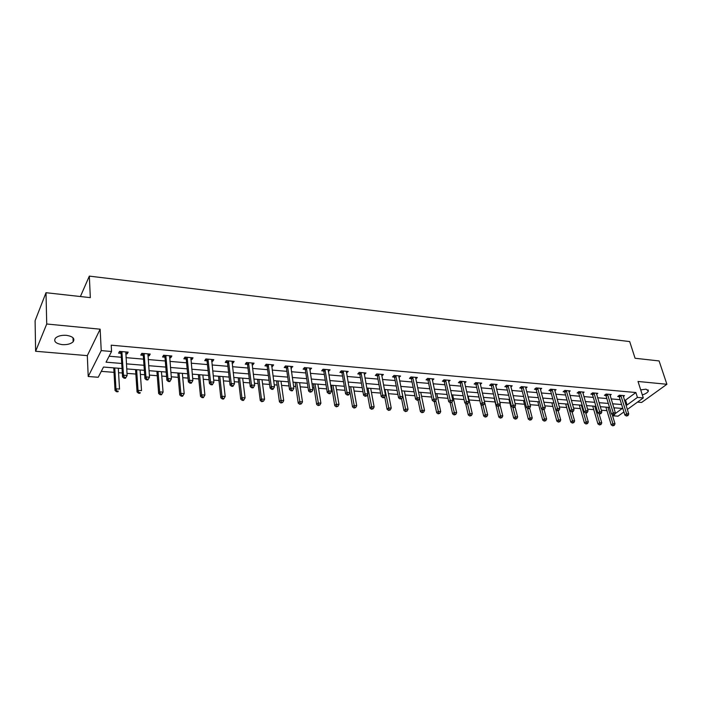 <?xml version="1.0" encoding="UTF-8"?>
<svg xmlns="http://www.w3.org/2000/svg" width="702" height="702" viewBox="0 0 702 702"><rect width="100%" height="100%" fill="white"/><g stroke="black" fill="none" stroke-linecap="round" stroke-linejoin="round"><path stroke-width="1.05" d="M62.276 344.629C67.19 344.893 70.814 343.945 73.157 341.777C75.123 338.557 72.868 336.398 66.383 335.328C61.478 335.038 57.827 335.977 55.458 338.127C53.457 341.418 55.73 343.585 62.276 344.629M642.312 394.91C645.7 393.84 647.718 392.541 648.376 391.014L646.042 389.171L640.707 389.891M122.034 368.532L103.51 367.049L98.227 377.264L88.215 376.509L101.228 350.596L111.565 351.5L106.037 362.179L121.727 363.469M87.311 355.633L100.149 329.194L46.727 323.999L46.007 292.708L35.1 320.726L35.618 351.272L87.311 355.633L88.215 376.509M637.521 402.097L641.628 402.448L666.9 384.275L638.013 381.467L643.286 397.929L627.334 409.459M623.911 411.934L618.032 416.181L612.574 415.777M101.281 371.358L114.014 372.35M118.568 372.701L122.306 372.999M127.001 373.359L135.855 374.052M140.391 374.403L144.665 374.736M149.35 375.096L157.248 375.71M161.785 376.061L166.558 376.439M171.235 376.798L178.22 377.343M182.748 377.694L188.013 378.106M192.681 378.466L198.78 378.94M203.299 379.291L209.029 379.738M213.68 380.098L218.936 380.502M223.438 380.853L229.615 381.335M234.266 381.695L238.698 382.037M243.199 382.388L249.798 382.906M254.44 383.266L258.09 383.546M262.574 383.897L269.586 384.442M274.21 384.801L277.106 385.029M281.581 385.372L288.987 385.951M293.603 386.311L295.77 386.477M300.228 386.82L308.011 387.425M312.609 387.785L314.084 387.899M318.532 388.241L326.676 388.882M331.265 389.233L332.055 389.294M336.495 389.645L344.989 390.303M354.124 391.014L362.952 391.698M371.437 392.357L380.589 393.067M388.443 393.682L397.894 394.41M405.142 394.98L414.891 395.735M421.542 396.253L431.572 397.034M437.662 397.507L447.955 398.306M453.501 398.736L464.057 399.552M469.059 399.947L479.87 400.781M484.362 401.132L495.094 401.965M499.842 402.334L509.898 403.115M515.092 403.518L524.455 404.247M530.08 404.685L538.767 405.361M544.822 405.835L552.851 406.458M559.31 406.958L566.698 407.529M573.552 408.064L580.335 408.59M587.556 409.152L593.743 409.635M601.333 410.222L606.94 410.661M46.727 323.999L35.618 351.272M46.007 292.708L90.33 297.639L89.329 276.114L629.694 341.576L635.082 358.266L659.09 360.933L666.9 384.275M89.329 276.114L80.397 296.534M614.066 408.573L615.022 407.871M624.403 400.035L625.543 400.131L635.88 392.532L111.214 345.182L111.565 351.5M109.126 356.221L121.349 357.257M126.009 357.651L143.541 359.143M148.192 359.538L165.286 360.995M169.928 361.39L186.583 362.802M191.216 363.197L207.45 364.584M212.074 364.97L227.896 366.321M232.511 366.707L247.946 368.023M252.553 368.418L267.602 369.691M272.2 370.086L286.881 371.332M291.462 371.727L305.791 372.946M310.363 373.332L324.342 374.517M328.896 374.903L342.541 376.07M347.086 376.456L360.407 377.588M364.935 377.974L377.939 379.08M382.45 379.457L395.147 380.537M399.649 380.923L412.048 381.976M416.54 382.362L428.641 383.389M433.125 383.766L444.945 384.775M449.412 385.152L460.96 386.135M465.408 386.512L476.693 387.478M481.124 387.855L492.155 388.794M496.577 389.162L507.353 390.084M511.758 390.452L522.288 391.356M526.676 391.725L536.977 392.602M541.347 392.971L551.412 393.831M555.773 394.199L565.61 395.033M569.954 395.401L579.58 396.226M583.906 396.595L593.313 397.393M597.621 397.762L606.826 398.543M611.126 398.903L620.129 399.675M623.315 396.533L624.482 395.674L619.418 395.226L617.707 396.498L619.076 396.621M610.056 395.401L611.249 394.506L606.098 394.059L604.396 395.349L605.791 395.463M596.586 394.252L597.788 393.331L592.558 392.866L590.873 394.173L592.286 394.296M582.888 393.094L584.117 392.128L578.79 391.663L577.123 392.98L578.562 393.102M568.962 391.909L570.208 390.909L564.803 390.435L563.144 391.76L564.61 391.892M554.799 390.707L556.081 389.671L550.579 389.189L548.938 390.531L550.421 390.654M540.408 389.487L541.707 388.408L536.109 387.916L534.485 389.277L535.995 389.408M525.763 388.25L527.088 387.127L521.393 386.627L519.787 387.995L521.332 388.127M510.872 386.986L512.214 385.819L506.432 385.319L504.843 386.697L506.405 386.837M495.717 385.714L497.095 384.494L491.207 383.976L489.636 385.38L491.224 385.521M480.3 384.415L481.704 383.143L475.71 382.625L474.166 384.038L475.781 384.178M464.61 383.099L466.04 381.774L459.942 381.239L458.415 382.669L460.064 382.809M448.648 381.756L450.105 380.379L443.901 379.835L442.392 381.274L444.068 381.423M432.388 380.405L433.88 378.948L427.562 378.396L426.079 379.861L427.781 380.01M415.83 378.966L417.365 377.5L410.933 376.939L409.468 378.422L411.205 378.571M398.964 377.509L400.544 376.026L393.998 375.456L392.558 376.948L394.322 377.106M381.791 376.018L383.415 374.526L376.746 373.938L375.333 375.456L377.132 375.614M364.303 374.491L365.97 372.999L359.17 372.402L357.792 373.929L359.626 374.087M346.472 372.946L348.201 371.437L341.269 370.832L339.917 372.376L341.786 372.543M328.317 371.367L330.089 369.849L323.025 369.234L321.7 370.796L323.613 370.963M309.801 369.761L311.627 368.234L304.44 367.602L303.141 369.182L305.089 369.357M290.935 368.129L292.822 366.584L285.486 365.935L284.222 367.541L286.205 367.716M271.7 366.453L272.394 366.514L273.64 364.9L266.163 364.241L264.935 365.865L266.953 366.04M252.088 364.75L252.878 364.821L254.08 363.18L246.455 362.513L245.261 364.162L247.323 364.338M247.534 364.356L247.982 364.391M232.081 363.013L232.967 363.092L234.135 361.433L226.36 360.749L225.202 362.416L227.308 362.601M211.671 361.24L212.662 361.328L213.794 359.652L205.853 358.95L204.738 360.635L206.879 360.828M190.856 359.433L191.944 359.529L193.032 357.827L184.933 357.116L183.863 358.827L186.048 359.02M169.603 357.59L170.805 357.695L171.85 355.975L163.584 355.247L162.557 356.976L164.786 357.169M147.911 355.703L149.228 355.817L150.228 354.071L141.795 353.334L140.804 355.089L143.085 355.282M125.763 353.782L127.194 353.905L128.15 352.141L119.542 351.386L118.603 353.159L120.928 353.36M100.149 329.194L101.228 350.596M635.88 392.532L637.434 397.42L643.286 397.929M615.022 413.741L622.297 408.45L613.82 407.774M609.511 407.432L600.28 406.695M595.963 406.344L586.521 405.589M582.186 405.247L572.534 404.475M568.172 404.133L558.301 403.343M553.931 402.992L543.839 402.185M539.452 401.834L529.115 401.009M524.719 400.658L514.145 399.815M509.731 399.464L498.92 398.604M494.48 398.253L483.415 397.367M478.966 397.007L467.637 396.103M463.18 395.752L451.579 394.822M447.104 394.471L435.24 393.524M430.738 393.164L418.594 392.19M414.083 391.83L401.641 390.838M397.113 390.479L384.371 389.461M379.835 389.101L366.777 388.057M362.232 387.697L348.859 386.627M344.296 386.267L330.589 385.17M326.018 384.81L311.978 383.687M307.388 383.318L292.997 382.169M288.39 381.809L273.64 380.624M269.024 380.256L253.905 379.054M249.271 378.685L233.766 377.448M229.133 377.079L213.224 375.807M208.573 375.438L192.26 374.131M187.601 373.762L170.867 372.429M166.198 372.051L149.026 370.682M144.349 370.314L126.72 368.901M612.513 415.566L613.25 415.031M625.912 404.887L627.053 404.984L637.434 397.42M126.404 363.855L143.989 365.294M148.648 365.681L165.786 367.085M170.446 367.471L187.144 368.84M191.795 369.226L208.073 370.559M212.706 370.946L228.58 372.244M233.204 372.63L248.683 373.894M253.299 374.28L268.392 375.517M272.99 375.895L287.715 377.106M292.304 377.483L306.669 378.659M311.249 379.036L325.263 380.186M329.835 380.563L343.506 381.686M348.06 382.063L361.407 383.16M365.953 383.529L378.983 384.599M383.511 384.977L396.235 386.021M400.745 386.39L413.171 387.407M417.672 387.776L429.799 388.776M434.284 389.145L446.139 390.119M450.605 390.487L462.179 391.435M466.637 391.804L477.948 392.734M482.388 393.094L493.436 394.006M497.867 394.366L508.66 395.252M513.074 395.621L523.631 396.481M528.027 396.849L538.337 397.692M542.716 398.052L552.799 398.876M557.169 399.236L567.023 400.052M571.375 400.403L581.01 401.202M585.345 401.553L594.769 402.325M599.087 402.685L608.309 403.439M612.609 403.79L621.63 404.536M625.543 400.131L627.053 404.984M415.628 377.351L415.891 378.975M398.771 375.903L399.096 377.518M381.677 374.377L381.993 376.035M364.268 372.85L364.575 374.517M346.534 371.288L346.832 372.981M328.466 369.708L328.747 371.411M310.056 368.094L310.319 369.805M291.286 366.444L291.541 368.173M272.157 364.768L272.394 366.514M252.65 363.057L252.878 364.821M232.757 361.311L232.967 363.092M212.469 359.529L212.662 361.328M191.769 357.722L191.944 359.529M170.647 355.861L170.805 357.695M149.087 353.975L149.228 355.817M127.08 352.044L127.194 353.905M621.051 395.867L619.339 397.139L624.877 415.057L626.614 413.811L620.787 395.349M627.123 415.523L626.43 416.023L627.974 415.593L627.123 415.523L626.614 413.811L628.738 413.969L623.122 395.551M619.339 397.139L618.585 395.849M624.877 415.057L626.43 416.023M627.974 415.593L628.738 413.969M605.896 407.142L611.214 424.868L612.899 423.666L615.005 423.806L612.179 414.461M607.967 407.3L613.408 425.351L612.732 425.833L614.25 425.403L613.408 425.351M615.005 423.806L614.25 425.403M612.732 425.833L611.214 424.868M607.756 394.7L606.054 395.989L611.512 414.04L613.241 412.785L607.484 394.182M613.759 414.513L613.074 415.014L613.934 415.084L614.627 414.584L613.759 414.513L613.241 412.785L615.391 412.952L609.862 394.384M606.054 395.989L605.282 394.673M611.512 414.04L613.074 415.014M614.627 414.584L615.391 412.952M594.243 393.524L592.549 394.822L597.928 413.013L599.64 411.741L593.971 392.997M600.175 413.487L599.49 413.996L601.052 413.548L600.175 413.487L599.64 411.741L601.833 411.907L596.384 393.208M592.549 394.822L591.768 393.48M597.928 413.013L599.49 413.996M601.052 413.548L601.833 411.907M592.707 406.089L597.955 423.955L599.622 422.736L601.763 422.885L599.052 413.724M594.761 406.247L600.149 424.429L599.473 424.921L601 424.491L600.149 424.429M601.763 422.885L601 424.491M599.473 424.921L597.955 423.955M579.308 405.019L584.476 423.016L586.135 421.788L588.311 421.937L585.714 412.96M581.344 405.177L586.67 423.499L586.003 423.99L587.539 423.56L586.67 423.499M588.311 421.937L587.539 423.56M586.003 423.99L584.476 423.016M580.501 392.321L578.825 393.629L584.125 411.969L585.819 410.679L580.229 391.786M586.363 412.443L585.687 412.952L586.574 413.022L587.258 412.504L586.363 412.443L585.819 410.679L588.048 410.854L582.686 392.006M578.825 393.629L578.036 392.26M584.125 411.969L585.687 412.952M587.258 412.504L588.048 410.854M566.532 391.102L564.873 392.427L570.085 410.898L571.77 409.599L566.268 390.566M572.323 411.381L571.647 411.898L572.551 411.96L573.227 411.442L572.323 411.381L571.77 409.599L574.034 409.775L568.752 390.786M564.873 392.427L564.066 391.023M570.085 410.898L571.647 411.898M573.227 411.442L574.034 409.775M552.334 389.856L550.693 391.198L555.808 409.819L557.476 408.503L552.062 389.32M558.037 410.293L557.37 410.819L558.959 410.363L558.037 410.293L557.476 408.503L559.784 408.678L554.598 389.54M550.693 391.198L549.868 389.768M555.808 409.819L557.37 410.819M558.959 410.363L559.784 408.678M565.689 403.94L570.787 422.069L572.428 420.823L574.64 420.981L572.077 411.925M567.716 404.089L572.964 422.551L572.306 423.052L573.85 422.613L572.964 422.551M574.64 420.981L573.85 422.613M572.306 423.052L570.787 422.069M551.86 402.834L556.861 421.103L558.494 419.849L560.74 420.007L558.222 410.881M553.86 402.983L559.038 421.595L558.388 422.095L559.942 421.656L559.038 421.595M560.74 420.007L559.942 421.656M558.388 422.095L556.861 421.103M537.802 401.702L542.716 420.121L544.322 418.857L546.612 419.015L544.068 409.573M541.672 408.959L544.884 420.612L544.234 421.121L545.796 420.673L544.884 420.612M546.612 419.015L545.796 420.673M544.234 421.121L542.716 420.121M537.89 388.592L536.267 389.943L541.295 408.713L542.944 407.388L537.627 388.048M543.515 409.196L542.857 409.722L544.454 409.266L543.515 409.196L542.944 407.388L545.287 407.572L540.198 388.276M536.267 389.943L535.433 388.487M541.295 408.713L542.857 409.722M544.454 409.266L545.287 407.572M523.499 400.57L528.325 419.129L529.922 417.848L532.248 418.006L529.668 408.178M527.395 408.16L530.493 419.62L529.852 420.129L531.423 419.682L530.493 419.62M532.248 418.006L531.423 419.682M529.852 420.129L528.325 419.129M523.201 387.311L521.595 388.68L526.526 407.599L528.158 406.256L522.937 386.767M528.738 408.081L528.088 408.617L529.045 408.687L529.694 408.152L528.738 408.081L528.158 406.256L530.545 406.44L525.552 386.995M521.595 388.68L520.744 387.179M526.526 407.599L528.088 408.617M529.694 408.152L530.545 406.44M508.959 399.412L513.688 418.111L515.277 416.821L517.637 416.979L514.952 406.467M512.872 407.353L515.847 418.603L515.215 419.12L516.795 418.673L515.847 418.603M517.637 416.979L516.795 418.673M515.215 419.12L513.688 418.111M508.257 386.003L506.668 387.39L511.504 406.458L513.118 405.098L507.994 385.451M513.715 406.941L513.065 407.485L514.031 407.555L514.68 407.011L513.715 406.941L513.118 405.098L515.549 405.291L510.661 385.688M506.668 387.39L505.809 385.854M511.504 406.458L513.065 407.485M514.68 407.011L515.549 405.291M494.182 398.227L498.815 417.085L500.377 415.777L502.781 415.944L499.991 404.694M498.051 406.353L500.965 417.576L500.333 418.102L501.921 417.646L500.965 417.576M502.781 415.944L501.921 417.646M500.333 418.102L498.815 417.085M493.058 384.678L491.488 386.074L496.217 405.291L497.815 403.931L492.795 384.117M498.42 405.782L497.779 406.326L499.403 405.861L498.42 405.782L497.815 403.931L500.28 404.115L495.507 384.354M491.488 386.074L490.619 384.503M496.217 405.291L497.779 406.326M499.403 405.861L500.28 404.115M480.87 404.255L483.678 416.032L485.222 414.707L487.671 414.882L483.459 397.367M482.95 405.212L485.819 416.532L485.196 417.058L486.802 416.602L485.819 416.532M487.671 414.882L486.802 416.602M485.196 417.058L483.678 416.032M477.597 383.327L476.044 384.74L480.659 404.115L482.239 402.729L477.334 382.765M482.853 404.606L482.221 405.159L483.862 404.677L482.853 404.606L482.239 402.729L484.749 402.922L480.089 383.002M476.044 384.74L475.157 383.134M480.659 404.115L482.221 405.159M483.862 404.677L484.749 402.922M465.619 403.448L468.278 414.97L469.805 413.627L472.288 413.803L468.181 396.147M467.55 403.913L470.41 415.47L469.805 415.996L471.411 415.531L470.41 415.47M472.288 413.803L471.411 415.531M469.805 415.996L468.278 414.97M461.855 381.949L460.328 383.371L464.829 402.913L466.382 401.518L461.591 381.388M467.014 403.404L466.391 403.966L467.409 404.045L468.041 403.483L467.014 403.404L466.382 401.518L468.945 401.711L464.399 381.634M460.328 383.371L459.415 381.73M464.829 402.913L466.391 403.966M468.041 403.483L468.945 401.711M450.096 402.632L452.614 413.882L454.115 412.53L456.651 412.706L452.632 394.91M451.834 402.351L454.738 414.382L454.133 414.926L455.747 414.452L454.738 414.382M456.651 412.706L455.747 414.452M454.133 414.926L452.614 413.882M445.84 380.545L444.322 381.993L448.71 401.693L450.245 400.28L445.577 379.975M450.886 402.185L450.272 402.746L451.93 402.264L450.886 402.185L450.245 400.28L452.851 400.473L448.438 380.23M444.322 381.993L443.41 380.3M448.71 401.693L450.272 402.746M451.93 402.264L452.851 400.473M434.248 401.544L436.67 412.776L438.153 411.407L440.724 411.591L436.82 393.647M435.793 400.517L438.785 413.285L438.188 413.829L439.812 413.355L438.785 413.285M440.724 411.591L439.812 413.355M438.188 413.829L436.67 412.776M429.527 379.124L428.044 380.581L432.309 400.447L433.818 399.017L429.273 378.545M434.468 400.939L433.862 401.509L434.924 401.597L435.53 401.026L434.468 400.939L433.818 399.017L436.468 399.219L432.178 378.808M428.044 380.581L427.106 378.852M432.309 400.447L433.862 401.509M435.53 401.026L436.468 399.219M418.085 400.324L420.437 411.653L421.902 410.275L424.526 410.459L420.735 392.365M419.463 398.56L422.543 412.162L421.963 412.706L423.596 412.232L422.543 412.162M424.526 410.459L423.596 412.232M421.963 412.706L420.437 411.653M412.925 377.676L411.46 379.15L415.602 399.175L417.085 397.736L412.671 377.097M417.751 399.675L417.155 400.254L418.831 399.763L417.751 399.675L417.085 397.736L419.787 397.937L415.593 377.544M411.46 379.15L410.503 377.369M415.602 399.175L417.155 400.254M418.831 399.763L419.787 397.937M401.57 398.718L403.922 410.503L405.361 409.108L408.029 409.301L404.352 391.058M401.702 390.847L406.01 411.012L405.44 411.574L407.081 411.091L406.01 411.012M408.029 409.301L407.081 411.091M405.44 411.574L403.922 410.503M396.025 376.193L394.585 377.685L398.587 397.885L400.043 396.428L395.77 375.614M400.719 398.385L400.14 398.973L401.825 398.473L400.719 398.385L400.043 396.428L402.799 396.639L398.78 375.877M394.585 377.685L393.603 375.86M398.587 397.885L400.14 398.973M401.825 398.473L402.799 396.639M384.705 396.779L387.1 409.336L388.513 407.932L391.233 408.125L387.679 389.724M384.977 389.513L389.189 409.854L388.618 410.416L390.277 409.933L389.189 409.854M391.233 408.125L390.277 409.933M388.618 410.416L387.1 409.336M378.808 374.692L377.386 376.202L381.247 396.569L382.687 395.094L378.553 374.096M383.38 397.078L382.801 397.665L383.924 397.753L384.503 397.156L383.38 397.078L382.687 395.094L385.495 395.314L381.625 374.368M377.386 376.202L376.395 374.315M381.247 396.569L382.801 397.665M384.503 397.156L385.495 395.314M367.506 394.612L369.98 408.152L371.367 406.73L374.131 406.923L370.7 388.373M367.953 388.153L372.051 408.669L371.49 409.24L373.157 408.748L372.051 408.669M374.131 406.923L373.157 408.748M371.49 409.24L369.98 408.152M361.267 373.157L359.88 374.684L363.592 395.235L365.005 393.734L361.012 372.56M365.707 395.735L365.145 396.332L366.848 395.823L365.707 395.735L365.005 393.734L367.857 393.954L364.145 372.832M359.88 374.684L358.862 372.744M363.592 395.235L365.145 396.332M366.848 395.823L367.857 393.954M349.008 386.644L352.536 406.941L353.896 405.502L356.721 405.703L353.422 386.995M350.623 386.767L354.589 407.467L354.045 408.037L355.721 407.537L354.589 407.467M356.721 405.703L355.721 407.537M354.045 408.037L352.536 406.941M343.401 371.595L342.041 373.139L345.603 393.866L346.981 392.357L343.146 370.998M347.701 394.375L347.148 394.98L348.306 395.068L348.868 394.463L347.701 394.375L346.981 392.357L349.894 392.576L346.332 371.27M342.041 373.139L340.997 371.139M345.603 393.866L347.148 394.98M348.868 394.463L349.894 392.576M331.388 385.24L334.775 405.712L336.1 404.255L338.978 404.457L335.81 385.591M332.967 385.363L336.811 406.23L336.276 406.818L337.96 406.318L336.811 406.23M338.978 404.457L337.96 406.318M336.276 406.818L334.775 405.712M325.193 370.007L323.859 371.569L327.264 392.479L328.615 390.944L324.938 369.401M329.343 392.988L328.808 393.594L329.993 393.682L330.537 393.076L329.343 392.988L328.615 390.944L331.581 391.172L328.185 369.682M323.859 371.569L322.797 369.506M327.264 392.479L328.808 393.594M330.537 393.076L331.581 391.172M313.443 383.81L316.672 404.457L317.98 402.983L320.902 403.194L317.883 384.161M314.979 383.924L318.699 404.984L318.173 405.572L319.866 405.063L318.699 404.984M320.902 403.194L319.866 405.063M318.173 405.572L316.672 404.457M306.634 368.383L305.335 369.963L308.573 391.058L309.889 389.513L306.379 367.769M310.635 391.567L310.108 392.19L311.846 391.663L310.635 391.567L309.889 389.513L312.916 389.742L309.696 368.059M305.335 369.963L304.247 367.839M308.573 391.058L310.108 392.19M311.846 391.663L312.916 389.742M295.156 382.353L298.227 403.185L299.5 401.693L302.483 401.904L299.614 382.704M296.656 382.467L300.237 403.703L299.728 404.299L301.43 403.79L300.237 403.703M302.483 401.904L301.43 403.79M299.728 404.299L298.227 403.185M287.715 366.725L286.451 368.331L289.514 389.61L290.803 388.048L287.469 366.111M291.567 390.128L291.049 390.751L292.286 390.847L292.795 390.215L291.567 390.128L290.803 388.048L293.884 388.285L290.847 366.409M286.451 368.331L285.337 366.128M289.514 389.61L291.049 390.751M292.795 390.215L293.884 388.285M276.535 380.861L279.431 401.877L280.677 400.368L283.713 400.588L280.993 381.212M277.983 380.975L281.423 402.404L280.932 403.009L282.643 402.492L281.423 402.404M283.713 400.588L282.643 402.492M280.932 403.009L279.431 401.877M268.427 365.04L267.199 366.663L270.086 388.136L271.341 386.548L268.182 364.417M272.113 388.654L271.613 389.285L272.867 389.382L273.376 388.75L272.113 388.654L271.341 386.548L274.482 386.793L271.63 364.724M267.199 366.663L266.049 364.391M270.086 388.136L271.613 389.285M273.376 388.75L274.482 386.793M257.546 379.352L260.275 400.552L261.477 399.026L264.584 399.245L262.022 379.703M258.95 379.457L261.477 399.026L262.25 401.079L261.767 401.693L263.487 401.167L262.25 401.079M264.584 399.245L263.487 401.167M261.767 401.693L260.275 400.552M248.613 362.873L247.42 364.513L248.762 363.311L247.569 364.961L250.263 386.635L251.483 385.029L248.517 362.697M252.272 387.153L251.79 387.794L253.071 387.89L253.562 387.25L252.272 387.153L251.483 385.029L254.694 385.275L252.027 363.004M247.42 364.513L246.393 362.609M250.263 386.635L251.79 387.794M253.562 387.25L254.694 385.275M238.197 377.808L240.742 399.201L241.909 397.657L245.077 397.876L242.681 378.159M239.549 377.904L241.909 397.657L242.699 399.728L242.225 400.351L243.489 400.43L243.963 399.815L242.699 399.728M245.077 397.876L243.963 399.815M242.225 400.351L240.742 399.201M228.703 361.574L227.545 363.232L230.045 385.1L231.23 383.476L228.466 360.933M232.037 385.617L231.563 386.267L232.871 386.363L233.345 385.714L232.037 385.617L231.23 383.476L234.503 383.722L232.046 361.249M227.545 363.232L226.334 360.784M230.045 385.1L231.563 386.267M233.345 385.714L234.503 383.722M218.471 376.228L220.823 397.815L221.955 396.253L225.184 396.481L222.964 376.588M219.77 376.333L221.955 396.253L222.753 398.35L222.306 398.973L223.587 399.061L224.043 398.438L222.753 398.35M225.184 396.481L224.043 398.438M222.306 398.973L220.823 397.815M208.24 359.784L207.125 361.46L209.424 383.538L210.556 381.888L208.003 359.143M211.39 384.055L210.933 384.714L212.267 384.81L212.724 384.161L211.39 384.055L210.556 381.888L213.899 382.142L211.653 359.459M207.125 361.46L205.897 358.959M209.424 383.538L210.933 384.714M212.724 384.161L213.899 382.142M198.35 374.622L200.509 396.411L201.606 394.831L204.896 395.059L202.86 374.982M199.596 374.719L201.606 394.831L202.422 396.946L201.983 397.578L203.29 397.665L203.738 397.034L202.422 396.946M204.896 395.059L203.738 397.034M201.983 397.578L200.509 396.411M187.364 357.959L186.284 359.661L188.373 381.941L189.47 380.273L187.127 357.309M190.312 382.458L189.873 383.125L191.234 383.231L191.681 382.564L190.312 382.458L189.47 380.273L192.875 380.528L190.856 357.634M186.284 359.661L185.065 357.134M188.373 381.941L189.873 383.125M191.681 382.564L192.875 380.528M177.834 372.99L179.782 394.972L180.835 393.374L184.196 393.603L182.353 373.341M179.028 373.078L180.835 393.374L181.669 395.516L181.248 396.156L182.59 396.244L183.011 395.603L181.669 395.516M184.196 393.603L183.011 395.603M181.248 396.156L179.782 394.972M166.058 356.098L165.023 357.818L166.883 380.308L167.936 378.615L165.821 355.44M168.805 380.835L168.375 381.502L169.77 381.607L170.191 380.94L168.805 380.835L167.936 378.615L171.42 378.887L169.63 355.774M165.023 357.818L163.803 355.265M166.883 380.308L168.375 381.502M170.191 380.94L171.42 378.887M156.906 371.323L158.643 393.506L159.652 391.883L163.075 392.128L161.434 371.674M158.038 371.402L159.652 391.883L160.504 394.05L160.1 394.7L161.469 394.787L161.872 394.147L160.504 394.05M163.075 392.128L161.872 394.147M160.1 394.7L158.643 393.506M144.305 354.194L143.313 355.94L144.945 378.641L145.955 376.93L144.077 353.536M146.832 379.168L145.955 376.93L149.508 377.202L147.85 379.957L148.254 379.273L146.832 379.168L146.428 379.852L147.85 379.957M147.955 353.878L149.508 377.202L148.254 379.273M143.313 355.94L142.102 353.36M144.945 378.641L146.428 379.852M135.547 369.612L137.065 392.014L138.031 390.373L141.523 390.619L140.084 369.972M136.627 369.691L138.031 390.373L138.899 392.558L138.513 393.217L139.909 393.304L140.295 392.655L138.899 392.558M140.295 392.655L139.909 393.304M138.513 393.217L137.065 392.014M122.104 352.255L121.156 354.027L122.543 376.939L123.499 375.21L121.867 351.588M124.403 377.474L123.499 375.21L127.132 375.491L125.474 378.273L125.86 377.579L124.403 377.474L124.017 378.167L125.474 378.273M125.834 351.939L127.132 375.491L125.86 377.579M121.156 354.027L119.945 351.421M122.543 376.939L124.017 378.167M113.759 367.874L115.031 390.487L115.953 388.82L119.524 389.075L118.305 368.234M114.768 367.953L115.953 388.82L116.848 391.032L116.471 391.698L117.901 391.795L118.269 391.128L116.848 391.032M118.269 391.128L117.901 391.795M116.471 391.698L115.031 390.487M620.884 395.489L619.173 396.77M607.581 394.331L605.887 395.612M594.067 393.146L592.383 394.445M580.326 391.944L578.659 393.252M566.365 390.716L564.706 392.041M552.158 389.47L550.517 390.812M537.714 388.206L536.091 389.557M523.034 386.916L521.419 388.285M508.09 385.609L506.502 386.995M492.892 384.275L491.321 385.679M477.43 382.923L475.877 384.336M461.688 381.546L460.161 382.976M445.673 380.142L444.164 381.581M429.37 378.711L427.878 380.168M412.767 377.255L411.302 378.738M395.867 375.781L394.419 377.272M378.65 374.271L377.228 375.781M361.109 372.736L359.722 374.263M343.243 371.165L341.883 372.709M325.035 369.568L323.71 371.139M306.476 367.945L305.186 369.524M287.566 366.286L286.302 367.892M268.278 364.601L267.05 366.216M228.562 361.118L227.404 362.776M208.099 359.327L206.976 361.003M187.223 357.493L186.144 359.205M165.918 355.633L164.882 357.353M144.173 353.72L143.182 355.475M121.964 351.781L121.025 353.554M73.157 341.777L73.008 337.759M648.376 391.014L647.99 389.803M228.694 361.512L227.536 363.18M208.231 359.678L207.108 361.363M187.337 357.801L186.258 359.512M166.023 355.896L164.988 357.616M144.261 353.94L143.269 355.695M122.043 351.956L121.095 353.729"/></g></svg>
